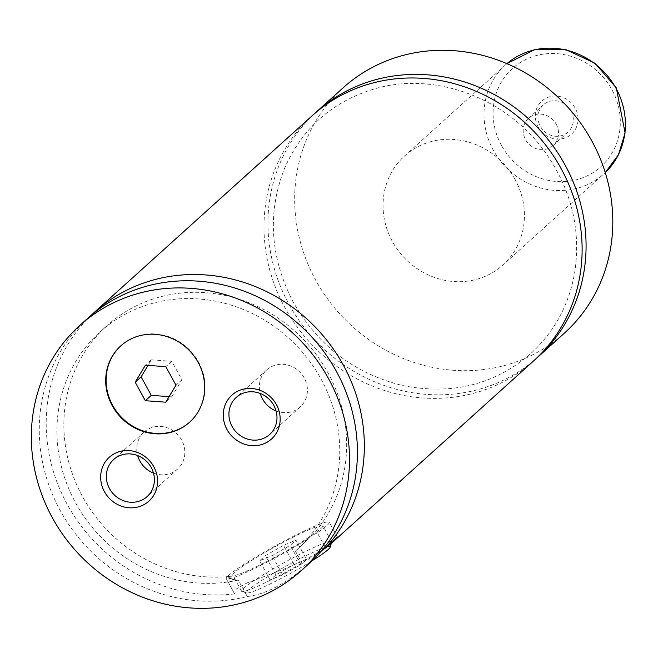 <?xml version="1.0" encoding="UTF-8"?>
<svg xmlns="http://www.w3.org/2000/svg" width="658" height="658" viewBox="0 0 658 658"><rect width="100%" height="100%" fill="white"/><g stroke="black" fill="none" stroke-linecap="round" stroke-linejoin="round"><path stroke-width="0.49" stroke-dasharray="3.29 2.47" d="M314.376 113.785A165.191 153.906 -132.1 0 0 289.092 304.49A165.191 153.906 -132.1 0 0 535.686 359.013M312.377 115.553A165.191 153.906 -132.1 0 0 285.136 308.067A165.191 153.906 -132.1 0 0 533.72 360.814M189.817 422.025A51.39 47.878 -132.1 0 0 190.014 421.844A51.39 47.878 -132.1 0 0 198.494 361.949A51.39 47.878 -132.1 0 0 121.154 345.54A51.39 47.878 -132.1 0 0 120.957 345.721M331.657 541.797A51.39 4.581 -28.8 0 0 331.632 541.74A51.39 4.581 -28.8 0 0 300.451 553.995A51.39 4.581 -28.8 0 0 241.56 591.262A51.39 4.581 -28.8 0 0 241.938 591.517A51.39 4.581 -28.8 0 0 272.733 579.007A51.39 4.581 -28.8 0 0 321.573 550.762M311.999 560.838A47.721 4.252 151.2 0 1 275.488 581.318A47.721 4.252 151.2 0 1 246.89 592.932A47.721 4.252 151.2 0 1 301.224 558.091A47.721 4.252 151.2 0 1 330.193 547.143M291.642 537.973A51.39 4.581 151.2 0 1 322.823 525.726A51.39 4.581 151.2 0 1 263.932 562.985A51.39 4.581 151.2 0 1 232.751 575.24A51.39 4.581 151.2 0 1 291.642 537.973M324.945 546.699L317.304 532.807A58.735 5.231 -28.8 0 0 329.255 522.189A58.735 5.231 -28.8 0 0 275.266 545.893A58.735 5.231 -28.8 0 0 226.319 578.777A58.735 5.231 -28.8 0 0 226.393 578.875L234.643 593.886L236.255 588.976L246.89 583.004L285.506 568.545L306.307 559.259L323.193 549.455L331.287 543.434M538.145 126.969A22.207 20.694 47.9 0 1 546.033 98.19A22.207 20.694 47.9 0 1 575.232 108.183A22.207 20.694 47.9 0 1 567.344 136.963A22.207 20.694 47.9 0 1 538.145 126.969M570.971 110.75A18.358 17.1 47.9 0 1 567.944 132.143A18.358 17.1 47.9 0 1 540.325 126.278A18.358 17.1 47.9 0 1 543.352 104.885A18.358 17.1 47.9 0 1 570.971 110.75M556.175 124.107A18.358 17.1 47.9 0 1 553.148 145.5A18.358 17.1 47.9 0 1 525.528 139.636A18.358 17.1 47.9 0 1 528.555 118.243A18.358 17.1 47.9 0 1 556.175 124.107M276.064 410.97A24.963 23.26 -132.1 0 0 300.114 407.014A24.963 23.26 -132.1 0 0 304.226 377.922A24.963 23.26 -132.1 0 0 266.663 369.952A24.963 23.26 -132.1 0 0 260.272 393.468M153.478 473.086A24.963 23.26 -132.1 0 0 177.52 469.129A24.963 23.26 -132.1 0 0 181.641 440.038A24.963 23.26 -132.1 0 0 144.077 432.067A24.963 23.26 -132.1 0 0 137.686 455.583M515.033 179.428A73.416 68.399 -132.1 0 0 404.547 155.987A73.416 68.399 -132.1 0 0 392.439 241.544A73.416 68.399 -132.1 0 0 502.926 264.993A73.416 68.399 -132.1 0 0 515.033 179.428M343.065 87.859A165.191 153.906 -132.1 0 0 315.824 280.366A165.191 153.906 -132.1 0 0 564.408 333.121M91.174 315.281A165.191 153.906 -132.1 0 0 67.355 504.612A165.191 153.906 -132.1 0 0 234.643 593.886M317.304 532.807L311.941 535.522A146.833 136.806 -132.1 0 0 302.54 338.508A146.833 136.806 -132.1 0 0 106.892 325.718A146.833 136.806 -132.1 0 0 79.782 491.32A146.833 136.806 -132.1 0 0 231.756 576.153L226.393 578.875M311.941 535.522L295.434 551.124A146.833 136.806 -132.1 0 0 296.709 549.989A146.833 136.806 -132.1 0 0 299.9 349.324A146.833 136.806 -132.1 0 0 99.958 331.977A146.833 136.806 -132.1 0 0 76.188 503.896A146.833 136.806 -132.1 0 0 238.262 580.093L228.573 579.024L231.756 576.153M87.662 318.349A165.191 153.906 -132.1 0 0 60.421 510.863A165.191 153.906 -132.1 0 0 247.293 596.518L238.262 580.093M295.434 551.124L304.465 567.55C283.713 584.872 264.656 594.528 247.293 596.518M304.465 567.55A165.191 153.906 -132.1 0 0 309.013 563.618M228.573 579.024A58.735 5.231 -28.8 0 0 308.767 538.392M306.538 559.358L300.821 564.523L282.644 574.862L270.175 580.052L275.891 574.886L294.068 564.548L306.538 559.358L295.968 540.136L290.252 545.293L272.075 555.64L259.606 560.822L265.322 555.665L283.499 545.326L295.968 540.136M294.068 564.548L283.499 545.326M300.821 564.523L290.252 545.293M282.644 574.862L272.075 555.64M270.175 580.052L259.606 560.822M275.891 574.886L265.322 555.665M169.09 396.642L171.697 396.832L165.75 402.186M171.697 396.832L181.929 379.814L171.763 361.316L151.356 359.836L148.017 365.379M151.356 359.836L145.418 365.19M171.763 361.316L165.824 366.679M181.929 379.814L175.99 385.177M501.528 145.525A66.08 61.564 47.9 0 1 524.985 59.903A66.08 61.564 47.9 0 1 611.858 89.628A66.08 61.564 47.9 0 1 588.392 175.25A66.08 61.564 47.9 0 1 501.528 145.525M404.547 155.987L506.931 63.629A73.416 68.399 -132.1 0 0 505.525 64.862A73.416 68.399 -132.1 0 0 493.418 150.419A73.416 68.399 -132.1 0 0 603.896 173.868A73.416 68.399 -132.1 0 0 605.27 172.593L502.926 264.993M293.55 302.738C270.043 257.706 267.058 212.888 284.585 168.267C302.425 127.915 332.512 101.422 374.846 88.789C434.099 71.335 505.698 97.442 544.191 150.847C570.568 187.629 580.858 227.446 575.059 270.306C569.606 304.07 554.562 332.084 529.92 354.349C493.854 384.872 451.487 395.277 402.819 385.572C355.073 373.876 318.653 346.264 293.55 302.738M246.89 592.932L241.938 591.517M331.632 541.74L322.823 525.726M241.56 591.262L232.751 575.24M337.431 537.043L329.255 522.189M234.487 593.639L226.319 578.777M553.148 145.5L567.944 132.143M528.555 118.243L543.352 104.885M266.663 369.952L236.222 397.424M300.114 407.014L269.673 434.486M144.077 432.067L113.637 459.539M177.52 469.129L147.079 496.601M106.892 325.718L99.958 331.977"/><path stroke-width="0.99" d="M535.686 359.013A165.191 153.906 -132.1 0 0 537.685 357.245A165.191 153.906 -132.1 0 0 564.926 164.73A165.191 153.906 -132.1 0 0 316.334 111.975A165.191 153.906 -132.1 0 0 314.376 113.785M331.287 543.434L533.72 360.814A165.191 153.906 -132.1 0 0 537.306 135.071A165.191 153.906 -132.1 0 0 312.377 115.553L94.596 312.098A165.191 153.906 -132.1 0 0 91.174 315.281M198.091 362.311A51.39 47.878 -132.1 0 0 120.759 345.894A51.39 47.878 -132.1 0 0 112.279 405.789A51.39 47.878 -132.1 0 0 189.619 422.206A51.39 47.878 -132.1 0 0 198.091 362.311M120.957 345.721A51.39 47.878 -132.1 0 0 112.674 405.435A51.39 47.878 -132.1 0 0 189.817 422.025M321.573 550.762A51.39 4.581 -28.8 0 0 331.648 542.2A51.39 4.581 -28.8 0 0 331.657 541.797M331.648 542.2L330.193 547.143A47.721 4.252 151.2 0 1 311.999 560.838M333.343 541.649L337.422 537.043L325.562 547.818L324.945 546.699M276.385 404.571A29.552 27.529 -132.1 0 0 237.53 391.28A29.552 27.529 -132.1 0 0 227.043 429.575A29.552 27.529 -132.1 0 0 265.89 442.867A29.552 27.529 -132.1 0 0 276.385 404.571M232.109 426.516A24.963 23.26 -132.1 0 0 269.673 434.486A24.963 23.26 -132.1 0 0 273.794 405.394A24.963 23.26 -132.1 0 0 236.222 397.424A24.963 23.26 -132.1 0 0 232.109 426.516M260.272 393.468A24.963 23.26 -132.1 0 0 262.55 399.044A24.963 23.26 -132.1 0 0 276.064 410.97M153.791 466.686A29.552 27.529 -132.1 0 0 114.944 453.395A29.552 27.529 -132.1 0 0 104.449 491.69A29.552 27.529 -132.1 0 0 143.304 504.982A29.552 27.529 -132.1 0 0 153.791 466.686M109.516 488.631A24.963 23.26 -132.1 0 0 147.079 496.601A24.963 23.26 -132.1 0 0 151.2 467.509A24.963 23.26 -132.1 0 0 113.637 459.539A24.963 23.26 -132.1 0 0 109.516 488.631M137.686 455.583A24.963 23.26 -132.1 0 0 139.957 461.159A24.963 23.26 -132.1 0 0 153.478 473.086M537.685 357.245L564.408 333.121A165.191 153.906 -132.1 0 0 591.649 140.606A165.191 153.906 -132.1 0 0 343.065 87.859L316.334 111.975M325.562 547.818A165.191 153.906 -132.1 0 0 314.54 326.319A165.191 153.906 -132.1 0 0 94.596 312.098M328.334 378.251A165.191 153.906 -132.1 0 0 79.741 325.496A165.191 153.906 -132.1 0 0 52.5 518.01A165.191 153.906 -132.1 0 0 301.093 570.766A165.191 153.906 -132.1 0 0 328.334 378.251M301.093 570.766L309.013 563.618A165.191 153.906 -132.1 0 0 312.591 337.867A165.191 153.906 -132.1 0 0 87.662 318.349L79.741 325.496M145.344 400.706L165.75 402.186L175.99 385.177L165.824 366.679L145.418 365.19L135.178 382.208L145.344 400.706L151.282 395.343L169.09 396.642M148.017 365.379L141.116 376.845L151.282 395.343M141.116 376.845L135.178 382.208M605.27 172.593A73.416 68.399 -132.1 0 0 616.003 88.304A73.416 68.399 -132.1 0 0 506.931 63.629L534.428 49.761L565.88 49.671L595.062 63.283L616.307 87.876L625.1 132.924L618.528 154.589L605.27 172.593"/></g></svg>
